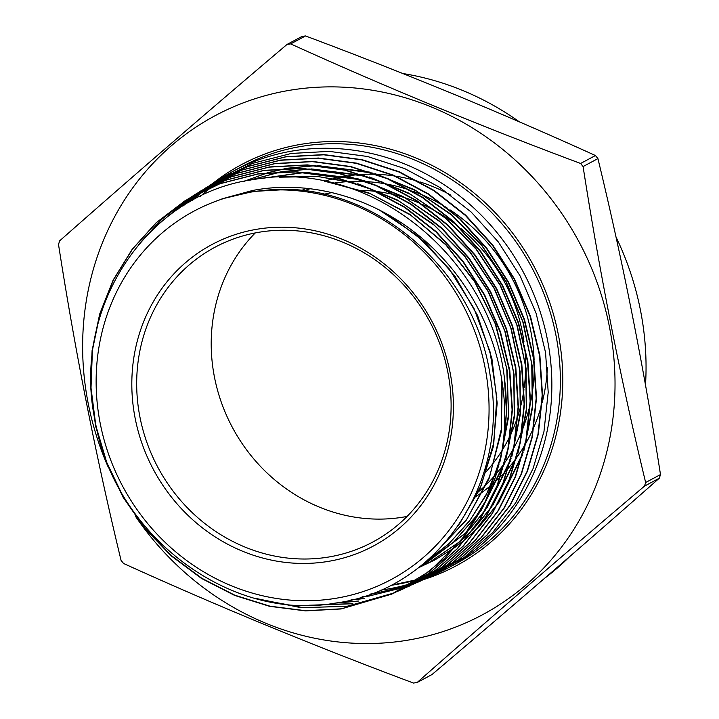 <?xml version="1.0" encoding="UTF-8"?>
<svg xmlns="http://www.w3.org/2000/svg" width="719" height="719" viewBox="0 0 719 719"><rect width="100%" height="100%" fill="white"/><g stroke="black" fill="none" stroke-linecap="round" stroke-linejoin="round"><path stroke-width="1.08" d="M325.572 561.818A170.987 157.74 61.8 0 1 135.235 418.683A170.987 157.74 61.8 0 1 259.64 228.822A170.987 157.74 61.8 0 1 449.977 371.957A170.987 157.74 61.8 0 1 325.572 561.818M326.129 557.423A167.185 154.234 61.8 0 1 147.107 443.066A167.185 154.234 61.8 0 1 214.972 247.237A167.185 154.234 61.8 0 1 261.662 231.833A167.185 154.234 61.8 0 1 440.684 346.19A167.185 154.234 61.8 0 1 372.819 542.018A167.185 154.234 61.8 0 1 326.129 557.423M407.062 516.422A167.185 154.234 61.8 0 1 400.663 517.518A167.185 154.234 61.8 0 1 230.835 424.435A167.185 154.234 61.8 0 1 255.263 232.929M323.892 194.292A167.185 154.234 61.8 0 1 331.944 192.62M301.531 190.589A176.308 162.647 61.8 0 1 306.168 188.333A176.308 162.647 61.8 0 0 301.531 190.589M324.593 181.206A176.308 162.647 61.8 0 1 337.13 177.854A176.308 162.647 61.8 0 0 324.593 181.206M337.732 177.728A176.308 162.647 61.8 0 1 347.807 175.885A176.308 162.647 61.8 0 1 348.149 175.831A176.308 162.647 61.8 0 0 347.807 175.885A176.308 162.647 61.8 0 0 337.732 177.728M303.921 190.859A176.308 162.647 61.8 0 1 309.997 188.755A176.308 162.647 61.8 0 0 303.921 190.859M333.418 183.201A176.308 162.647 61.8 0 1 334.434 183.039A176.308 162.647 61.8 0 1 350.171 181.521A176.308 162.647 61.8 0 0 334.434 183.039A176.308 162.647 61.8 0 0 333.418 183.201M544.66 578.247A283.079 261.15 -118.2 0 0 569.727 556.551M645.5 385.105A283.079 261.15 -118.2 0 0 615.976 236.902M519.406 121.879A283.079 261.15 -118.2 0 0 402.856 73.527M287.025 44.443L301.872 36.489A327.927 302.528 61.8 0 1 303.697 36.22A327.927 302.528 61.8 0 1 305.521 35.95L290.683 43.895C383.218 85.956 479.861 125.816 580.593 163.474A327.927 302.528 61.8 0 1 583.082 166.556C599.88 274.272 620.74 379.596 645.644 482.512A327.927 302.528 61.8 0 1 644.485 486.134C564.604 553.783 488.812 619.239 417.128 682.511A327.927 302.528 61.8 0 1 415.303 682.78A327.927 302.528 61.8 0 1 413.479 683.05C312.738 645.383 216.104 605.524 123.56 563.471A327.927 302.528 61.8 0 1 121.071 560.398C96.157 457.473 75.306 352.157 58.509 244.433A327.927 302.528 61.8 0 1 59.677 240.82C131.361 177.557 207.144 112.092 287.025 44.443A327.927 302.528 61.8 0 1 288.849 44.165A327.927 302.528 61.8 0 1 290.683 43.895M580.593 163.474L595.44 155.529C502.896 113.476 406.262 73.617 305.521 35.95M595.44 155.529A327.927 302.528 61.8 0 1 597.929 158.602L583.082 166.556M645.644 482.512L660.491 474.567C643.775 367.256 622.924 261.941 597.929 158.602M660.491 474.567A327.927 302.528 61.8 0 1 659.323 478.18L644.485 486.134M417.128 682.511L431.975 674.557C511.856 606.908 587.639 541.443 659.323 478.18M108.542 467.862A283.079 261.15 61.8 0 1 294.26 89.569A283.079 261.15 61.8 0 1 609.37 326.525A283.079 261.15 61.8 0 1 403.413 640.854A283.079 261.15 61.8 0 1 135.487 516.332M380.728 590.137A225.613 208.133 -118.2 0 0 383.2 589.778A225.613 208.133 -118.2 0 0 412.463 583.109M412.643 583.055A225.613 208.133 -118.2 0 0 415.555 582.12M415.726 582.066A225.613 208.133 -118.2 0 0 418.611 581.087M418.782 581.024A225.613 208.133 -118.2 0 0 421.631 580.008M421.828 579.936A225.613 208.133 -118.2 0 0 424.641 578.876M424.812 578.804A225.613 208.133 -118.2 0 0 427.652 577.681M427.796 577.627A225.613 208.133 -118.2 0 0 430.582 576.467M430.798 576.377A225.613 208.133 -118.2 0 0 433.467 575.218M432.281 575.757L434.743 574.643A225.613 208.133 -118.2 0 0 446.202 568.99A225.613 208.133 -118.2 0 0 537.785 304.73A225.613 208.133 -118.2 0 0 296.201 150.415A225.613 208.133 -118.2 0 0 233.208 171.212A225.613 208.133 -118.2 0 0 222.153 177.611L217.057 180.793L252.612 163.366L291.312 153.444L329.302 151.376L367.553 156.49L404.734 168.606L439.624 187.308L471.224 212.087L498.312 241.935L520.25 276.168L536.104 313.313L545.568 352.598L548.202 392.259L543.968 431.517L533.067 468.599L515.73 502.761L492.686 532.518L464.51 557.171L429.629 576.935M252.324 191.883A208.932 192.746 61.8 0 1 484.894 366.771A208.932 192.746 61.8 0 1 332.888 598.756A208.932 192.746 61.8 0 1 100.309 423.868A208.932 192.746 61.8 0 1 252.324 191.883M394.911 592.645L429.656 573.007L457.527 548.624L480.292 519.235L497.449 485.46L508.234 448.809L512.431 409.965L509.789 370.474L500.469 331.819L484.678 294.916L463.09 261.267L436.163 231.617L405.067 207.27L370.429 188.711L333.805 176.784L295.895 171.733L258.4 173.773L220.167 183.579L184.972 200.826L156.625 222.414L132.566 249.008L113.494 279.79L99.977 313.915L92.409 350.27L91.016 387.927L95.816 425.576L106.7 462.317L123.264 496.838L145.148 528.357L171.499 555.688L201.787 578.265L234.807 595.197L269.913 606.171L305.665 610.728L341.426 608.804L392.026 593.984L419.743 578.489L444.405 558.6L465.678 534.568L482.782 507.308L495.535 477.065L503.453 445.025L506.437 411.466L504.343 377.421C490.025 255.649 367.822 158.459 253.897 179.516C146.469 193.51 70.768 308.757 95.241 421.451C114.285 534.9 229.864 622.501 335.755 603.025C436.478 590.038 509.654 484.148 490.331 376.783C475.753 269.149 372.056 180.712 269.095 189.924L252.351 191.64L221.865 198.911L252.495 190.499C319.64 177.611 393.706 204.367 442.482 257.941C491.823 310.671 514.337 387.739 500.981 456.134L485.954 500.37L461.859 539.241L430.025 570.904L391.684 594.137L341.103 608.957L305.548 610.889L269.58 606.315L234.673 595.431L201.464 578.409L171.338 555.976L144.825 528.501L123.057 497.162L106.385 462.47L95.546 425.909L90.711 388.08L92.086 350.602L99.671 314.086L113.135 280.104L132.26 249.187L156.23 222.683L184.657 201.023L219.825 183.785L258.076 173.98L295.653 171.931L333.436 176.982L370.213 188.962L404.68 207.432L435.93 231.913L462.703 261.401L484.408 295.239L500.091 331.935L509.456 370.761L512.09 409.956L507.902 448.89L497.072 485.702L479.968 519.361L457.158 548.813L429.306 573.169L394.704 592.744M198.615 193.06L211.656 184.163L247.237 166.736L285.776 156.868L323.811 154.81L361.864 159.897L399.054 172.03L433.791 190.661L465.373 215.412L492.371 245.17L514.274 279.349L530.101 316.414L539.547 355.599L542.18 395.216L537.974 434.339L527.072 471.43L509.816 505.448L486.763 535.233L458.74 559.768L423.734 579.604M375.642 593.22L408.787 585.311M408.967 585.248L426.816 578.229L458.947 559.715L487.087 535.098L510.113 505.367L527.395 471.34L538.315 434.177L542.53 395.153L539.879 355.357L530.496 316.351L514.561 279.062L492.794 245.08L465.597 215.116L434.213 190.517L399.243 171.769L362.25 159.717L323.981 154.603L286.099 156.661L247.534 166.547L209.292 185.664M504.343 377.421A222.405 205.176 61.8 0 1 500.981 456.134M394.542 592.816L346.801 606.36L300.946 607.663L255.281 598.334M139.881 243.085L162.018 219.043L187.542 199.253L225.46 180.316L263.621 170.556L301.405 168.516L339.116 173.558L376.037 185.601L410.513 204.079L441.826 228.624L468.644 258.166L490.367 292.031L506.104 328.871L515.469 367.661L518.102 407.071L513.905 446.032L503.057 482.898L485.918 516.619L463.063 546.116L435.157 570.509L400.51 590.119M397.769 591.261L403.62 588.735L435.471 570.374L463.422 545.937L486.224 516.521L503.417 482.692L514.238 445.969L518.453 407.08L515.829 367.571L506.482 328.754L490.646 291.725L469.04 258.04L442.059 228.327L410.909 203.926L376.244 185.34L339.494 173.378L301.594 168.309L263.936 170.358L225.73 180.136L190.059 197.653M159.438 223.42L190.274 197.644L195.451 194.274L230.925 176.919L269.158 167.132L307.022 165.091L344.823 170.151L381.825 182.213L416.364 200.745L447.739 225.344L474.612 254.966L496.371 288.903L512.135 325.833L521.491 364.704L524.124 404.213L519.945 442.994L509.079 479.977L491.967 513.699L469.004 543.375L441.187 567.731L406.343 587.477M409.084 586.255L441.484 567.606L469.336 543.231L492.308 513.555L509.411 479.852L520.295 442.814L524.466 404.105L521.841 364.488L512.512 325.752L496.685 288.67L475.025 254.868L448.036 225.11L416.777 200.601L382.104 181.997L345.201 169.963L307.301 164.885L269.481 166.934L231.248 176.712L193.069 195.802M193.025 196.062L200.853 190.903L236.192 173.585L274.694 163.707L312.414 161.649L350.521 166.736L387.415 178.761L422.197 197.401L453.554 221.973L480.553 251.722L502.329 285.713L518.129 322.705L527.521 361.738L530.146 401.202L525.931 440.235L515.092 477.11L497.827 511.092L474.935 540.652L446.876 565.197L412.212 584.817M414.881 583.63L447.335 564.954L475.286 540.481L498.24 510.832L515.451 476.913L526.299 439.983L530.487 400.977L527.863 361.531L518.462 322.472L502.689 285.551L480.858 251.497L453.959 221.838L422.502 197.177L387.865 178.609L350.827 166.538L312.882 161.46L275.018 163.51L236.587 173.36L198.48 192.422M195.793 194.543L206.254 187.533L241.854 170.106L280.239 160.283L318.166 158.234L356.238 163.33L393.248 175.4L428.075 194.085L459.432 218.666L486.538 248.549L508.27 282.468L524.16 319.694L533.516 358.574L536.158 398.335L531.97 437.188L521.05 474.36L503.866 508.207L480.822 537.974L452.835 562.456L417.901 582.246M362.574 596.761L369.943 595.817L406.028 586.884M406.208 586.821L421.019 580.853L453.159 562.321L481.209 537.767L504.172 508.099L521.437 474.082L532.303 437.116L536.509 398.011L533.884 358.502L524.457 319.362L508.657 282.369L486.799 248.244L459.827 218.522L428.326 193.824L393.599 175.211L356.516 163.123L318.454 158.036L280.554 160.085L242.015 169.972L206.254 187.533M138.129 245.152L160.867 220.014L187.38 199.352M259.972 599.547L303.445 607.69L347.133 606.207M352.508 603.762L308.784 605.245M158.638 224.121L190.122 197.734M310.752 605.218L352.831 603.609M358.206 601.165L334.721 603.178M169.639 215.161L192.89 196.161M193.043 196.071L170.142 214.783M335.845 603.007L358.538 601.012M363.913 598.567L350.746 600.05M177.171 209.768L195.658 194.642M195.829 194.552L177.557 209.517M351.483 599.871L364.236 598.415M369.611 595.97L362.008 596.941M183.093 205.913L198.48 193.168M198.633 193.087L183.399 205.724M375.318 593.373L370.68 594.002M188.117 202.884L201.311 191.739M201.455 191.631L217.057 180.793M219.637 179.211A225.613 208.133 -118.2 0 0 217.111 180.864M216.976 180.954A225.613 208.133 -118.2 0 0 214.496 182.644M214.334 182.761A225.613 208.133 -118.2 0 0 211.889 184.486M211.737 184.594A225.613 208.133 -118.2 0 0 209.292 186.383M209.139 186.491A225.613 208.133 -118.2 0 0 206.73 188.315M206.587 188.432A225.613 208.133 -118.2 0 0 204.196 190.301M204.061 190.409A225.613 208.133 -118.2 0 0 192.485 200.412M348.841 175.733A176.308 162.647 61.8 0 1 360.947 174.501A176.308 162.647 61.8 0 0 348.841 175.733M361.756 174.456A176.308 162.647 61.8 0 1 376.127 174.295A176.308 162.647 61.8 0 0 361.756 174.456M377.098 174.331A176.308 162.647 61.8 0 1 394.686 176.02A176.308 162.647 61.8 0 0 377.098 174.331M395.89 176.209A176.308 162.647 61.8 0 1 418.35 181.413A176.308 162.647 61.8 0 0 395.89 176.209M419.932 181.907A176.308 162.647 61.8 0 1 450.948 195.2A176.308 162.647 61.8 0 0 419.932 181.907M547.384 367.813A176.308 162.647 61.8 0 1 542.279 402.245A176.308 162.647 61.8 0 0 547.384 367.813M541.838 403.925A176.308 162.647 61.8 0 1 534.145 426.466A176.308 162.647 61.8 0 0 541.838 403.925M533.651 427.634A176.308 162.647 61.8 0 1 525.472 443.938A176.308 162.647 61.8 0 0 533.651 427.634M524.969 444.809A176.308 162.647 61.8 0 1 516.916 457.257A176.308 162.647 61.8 0 0 524.969 444.809M516.431 457.94A176.308 162.647 61.8 0 1 508.693 467.772A176.308 162.647 61.8 0 0 516.431 457.94M508.225 468.321A176.308 162.647 61.8 0 1 500.837 476.293A176.308 162.647 61.8 0 0 508.225 468.321M500.388 476.742A176.308 162.647 61.8 0 1 493.351 483.339A176.308 162.647 61.8 0 0 500.388 476.742M492.928 483.707A176.308 162.647 61.8 0 1 474.27 497.602A176.308 162.647 61.8 0 0 492.928 483.707M351.016 181.485A176.308 162.647 61.8 0 1 366.034 181.601A176.308 162.647 61.8 0 0 351.016 181.485M367.067 181.664A176.308 162.647 61.8 0 1 385.627 183.893A176.308 162.647 61.8 0 0 367.067 181.664M386.912 184.127A176.308 162.647 61.8 0 1 411.025 190.544A176.308 162.647 61.8 0 0 386.912 184.127M412.76 191.155A176.308 162.647 61.8 0 1 447.236 208.061A176.308 162.647 61.8 0 0 412.76 191.155M449.923 209.795A176.308 162.647 61.8 0 1 534.109 360.021A176.308 162.647 61.8 0 0 449.923 209.795M534.199 363.329A176.308 162.647 61.8 0 1 530.451 402.757A176.308 162.647 61.8 0 0 534.199 363.329M530.047 404.599A176.308 162.647 61.8 0 1 522.542 429.288A176.308 162.647 61.8 0 0 530.047 404.599M522.039 430.546A176.308 162.647 61.8 0 1 513.815 448.045A176.308 162.647 61.8 0 0 522.039 430.546M513.303 448.98A176.308 162.647 61.8 0 1 505.133 462.155A176.308 162.647 61.8 0 0 513.303 448.98M504.639 462.874A176.308 162.647 61.8 0 1 496.775 473.201A176.308 162.647 61.8 0 0 504.639 462.874M496.299 473.767A176.308 162.647 61.8 0 1 475.924 493.935A176.308 162.647 61.8 0 0 496.299 473.767M356.408 190.337A167.185 154.234 61.8 0 1 375.669 191.38M376.693 191.506A167.185 154.234 61.8 0 1 395.387 195.02M396.681 195.352A167.185 154.234 61.8 0 1 420.858 203.765M422.601 204.538A167.185 154.234 61.8 0 1 457.868 226.099M460.744 228.417A167.185 154.234 61.8 0 1 523.971 341.732M524.448 345.462A167.185 154.234 61.8 0 1 524.214 387.739M523.944 389.662A167.185 154.234 61.8 0 1 518.129 415.303M517.716 416.607A167.185 154.234 61.8 0 1 510.553 434.797M510.104 435.759A167.185 154.234 61.8 0 1 502.644 449.537M501.925 450.705A167.185 154.234 61.8 0 1 483.114 474.944M379.138 209.876L417.083 235.535L449.213 268.906L473.947 308.343L490.07 351.906L496.802 397.427L493.827 442.661L481.281 485.37L459.801 523.441M501.547 378.248L501.503 428.497L489.747 476.364L466.999 518.965L434.618 553.765M326.974 181.7L370.267 193.645L410.594 215.089L445.969 244.972L474.657 281.812L495.238 323.775L506.724 368.802L508.54 414.665L500.622 459.09M499.085 464.052L486.79 493.531L470.001 520.241L449.15 543.483L424.767 562.662M280.545 177.171L318.113 176.541L355.581 183.309M360.695 184.828L399.189 201.194L434.195 225.164L464.267 255.721L488.147 291.599L504.855 331.279L513.69 373.107L514.283 415.33L506.634 456.188M505.08 461.203L481.55 509.636M480.292 511.479L453.338 542.378L420.399 566.221M260.422 178.6L304.757 172.497M307.013 172.479L361.28 179.903M366.411 181.422L404.986 197.824L440.064 221.838L470.19 252.459L494.115 288.4L510.85 328.161L519.702 370.069L520.304 412.373L512.638 453.312M511.083 458.336L487.509 506.877M486.251 508.71L468.833 530.227M467.916 531.197L422.997 565.359L418.566 567.651M249.924 180.181L280.958 171.886M282.306 171.652L310.365 169.073M312.621 169.046L366.996 176.488M372.136 178.015L410.783 194.454L445.933 218.522L476.113 249.205L500.091 285.218L516.853 325.06L525.724 367.058L526.317 409.453L518.642 450.462M517.087 455.469L493.468 504.109M492.209 505.951L474.765 527.503M473.848 528.465L460.816 540.814M460.115 541.416L428.812 562.725L418.099 568.01M244.074 181.332L267.801 172.758M268.717 172.497L286.513 168.462M287.87 168.228L315.974 165.649M318.238 165.622L372.712 173.09M377.808 174.591L416.535 191.065L451.757 215.17L482.009 245.907L506.032 281.992L522.839 321.905L531.736 363.985L532.339 406.46L524.654 447.56M523.099 452.566L499.444 501.323M498.186 503.165L480.696 524.771M479.78 525.742L466.739 538.1M466.029 538.702L455.72 546.826M455.145 547.24L434.636 560.083L418.449 567.74M221.865 198.911L253.331 191.434L285.892 189.573M388.916 215.152L424.857 242.087L454.893 276.087L477.596 315.533L491.913 358.574L497.189 403.17L493.162 447.209L480.04 488.623L458.452 525.445M502.248 382.652L501.269 431.921L489.019 478.683L466.227 520.223L434.204 554.16M324.422 181.17L368.55 192.773L409.704 214.235L445.789 244.451L474.989 281.875L495.804 324.611L507.192 370.447L508.576 417.065L499.894 462.056M498.348 466.793L485.918 495.481L469.201 521.464L448.602 544.076L424.632 562.779M279.628 177.189L316.252 176.263L352.849 182.392M357.765 183.758L397.203 199.891L433.108 223.969L463.944 254.939L488.363 291.465L505.313 331.953L514.085 374.635L514.283 417.658L505.915 459.153M504.352 463.935L481.02 510.616M479.78 512.413L452.979 542.773L420.372 566.239M260.008 178.645L303.67 172.416M305.881 172.371L358.538 178.977M363.481 180.352L402.991 196.512L438.967 220.643L469.858 251.677L494.321 288.274L511.317 328.835L520.098 371.597L520.295 414.71L511.919 456.286M510.346 461.077L486.97 507.866M485.738 509.645L468.518 530.676M467.611 531.629L423.212 565.242L418.593 567.624M249.727 180.217L280.419 171.904M281.749 171.67L309.278 168.983M311.489 168.947L364.245 175.562M369.198 176.946L408.787 193.141L444.836 217.318L475.789 248.423L500.298 285.092L517.321 325.743L526.119 368.595L526.317 411.798L517.905 453.455M516.35 458.219L492.937 505.098M491.697 506.886L474.45 527.944M473.542 528.896L460.627 541.039M459.935 541.632L429.027 562.609L418.152 567.965M243.984 181.35L267.513 172.785M268.412 172.533L285.973 168.48M287.303 168.246L314.886 165.559M317.097 165.514L369.97 172.156M374.869 173.531L414.539 189.753L450.66 213.965L481.676 245.125L506.248 281.857L523.306 322.588L532.132 365.522L532.339 408.805L523.926 450.552M522.362 455.325L498.905 502.311M497.665 504.1L480.382 525.221M479.474 526.173L466.55 538.324M465.849 538.926L455.612 546.943M455.046 547.357L434.851 559.966L418.521 567.677M211.907 184.118A227.51 209.885 61.8 0 1 212.554 183.606A227.51 209.885 61.8 0 1 304.973 143.683A227.51 209.885 61.8 0 1 554.232 317.151A227.51 209.885 61.8 0 1 424.336 579.343M446.202 568.99L454.687 564.451A225.613 208.133 -118.2 0 0 546.278 300.183A225.613 208.133 -118.2 0 0 304.694 145.876A225.613 208.133 -118.2 0 0 241.692 166.664L233.208 171.212M230.763 172.991A225.613 208.133 -118.2 0 0 226.359 175.822M226.143 175.966A225.613 208.133 -118.2 0 0 222.647 178.33L226.152 175.957M222.432 178.483A225.613 208.133 -118.2 0 0 219.367 180.667L222.45 178.474M216.347 182.914L219.205 180.793A225.613 208.133 -118.2 0 0 216.329 182.923M216.158 183.048A225.613 208.133 -118.2 0 0 213.462 185.143M213.3 185.268A225.613 208.133 -118.2 0 0 210.703 187.353L213.309 185.259M210.541 187.479A225.613 208.133 -118.2 0 0 200.583 196.233M390.345 585.428A225.613 208.133 -118.2 0 0 391.684 585.239A225.613 208.133 -118.2 0 0 418.323 579.361M418.521 579.307A225.613 208.133 -118.2 0 0 421.694 578.337L418.539 579.298M421.891 578.274A225.613 208.133 -118.2 0 0 425.1 577.222L421.9 578.265M425.306 577.159A225.613 208.133 -118.2 0 0 428.596 576.018L425.315 577.15M428.803 575.937A225.613 208.133 -118.2 0 0 432.236 574.67L428.821 575.928M432.452 574.589A225.613 208.133 -118.2 0 0 436.154 573.133L432.461 574.58M440.639 571.254L436.397 573.034A225.613 208.133 -118.2 0 0 440.63 571.254M440.936 571.12A225.613 208.133 -118.2 0 0 446.598 568.54L440.945 571.12M418.341 579.352L390.399 585.41M200.61 196.215L210.559 187.479M213.48 185.134L216.176 183.048M226.368 175.813L230.772 172.982"/></g></svg>
